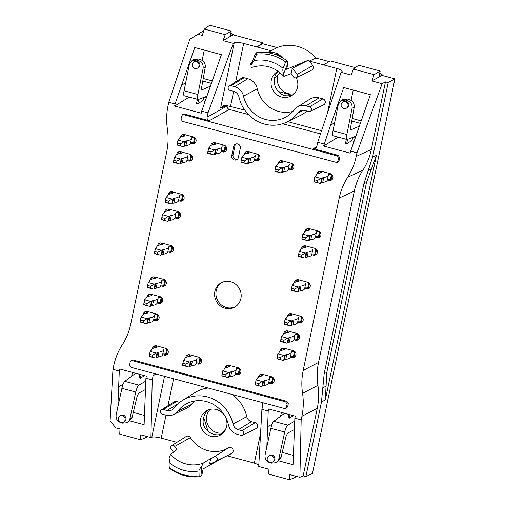 <?xml version="1.0" encoding="UTF-8"?>
<svg xmlns="http://www.w3.org/2000/svg" width="505" height="505" viewBox="0 0 505 505"><rect width="100%" height="100%" fill="white"/><g stroke="black" fill="none" stroke-linecap="round" stroke-linejoin="round"><path stroke-width="0.76" d="M212.264 80.888L203.244 78.471M227.269 105.545L227.193 105.911C227.004 107.641 227.717 108.809 229.333 109.421L248.409 114.54M282.63 123.731L320.505 133.901M352.193 118.46L361.208 120.884M322.815 387.878L326.072 386.142L326.823 372.349L366.491 182.501L363.852 183.795L324.166 373.769L321.464 401.986L305.885 476.575L312.443 473.538L394.904 78.849L381.881 75.359L382.14 74.121L379.665 73.459M326.072 386.142L325.321 399.935L376.421 155.325L372.602 157.2L388.187 82.618L394.904 78.849M144.468 415.413L133.295 412.408M282.238 452.404L293.411 455.403M351.089 100.344L353.229 90.073M204.285 50.077L202.139 60.347M203.887 30.508L190.227 39.049M230.716 33.463L233.196 34.132L233.051 34.813L223.071 40.646L233.278 43.386L234.213 42.862C236.075 42.161 239.225 42.344 243.669 43.424L271.084 50.784A35.533 33.576 60.9 0 1 272.208 50.374L268.729 52.267M329.153 61.585L315.77 57.993A35.331 33.387 -119.1 0 0 277.106 47.609L262.777 43.758L262.966 42.849L233.051 34.813M284.056 76.312L283.753 76.236C274.284 66.477 263.509 63.586 251.421 67.569L251.446 67.556C251.017 67.582 250.922 66.742 251.162 65.038L254.116 60.568L256.591 54.149A42.13 39.807 60.9 0 1 285.603 61.938L283.078 68.345C282.636 69.564 282.806 71.363 283.602 73.749C283.387 75.46 283.539 76.312 284.056 76.312L291.132 73.648L292.25 68.314L308.536 60.127A35.533 33.576 60.9 0 1 309.376 61.067L323.535 64.867L330.289 60.922L355.324 67.645M278.242 74.525A13.982 13.212 -119.1 0 0 287.926 93.539A13.982 13.212 -119.1 0 0 294.118 93.69M221.859 433.107A13.982 13.212 60.9 0 1 207.959 425.134A13.982 13.212 60.9 0 1 210.175 409.359M173.455 452.196A34.618 32.711 -119.1 0 1 171.025 448.775A2.317 2.19 -119.1 0 1 171.65 445.631A2.317 2.19 -119.1 0 1 174.717 446.42A29.984 28.331 -119.1 0 0 176.952 449.538L170.646 454.323L169.068 458.022L170.002 463.199L170.103 468.141A42.13 39.807 -119.1 0 0 199.115 475.931L198.964 470.976C198.97 470.035 199.816 468.621 201.501 466.727L203.256 463.079L210.711 458.609A29.984 28.331 -119.1 0 0 213.943 456.956L228.437 447.847A3.232 3.055 60.9 0 1 232.71 449.052A3.232 3.055 60.9 0 1 231.738 453.395A35.533 33.576 -119.1 0 1 229.346 454.696L213.981 462.201A34.618 32.711 -119.1 0 0 216.31 460.939A2.317 2.19 -119.1 0 0 217.005 457.82A2.317 2.19 -119.1 0 0 213.943 456.956M210.711 458.609L209.594 463.944A34.618 32.711 -119.1 0 0 213.981 462.201M171.65 445.631L186.13 436.528A3.232 3.055 60.9 0 1 190.404 437.633A29.069 27.472 -119.1 0 0 228.437 447.847M227.086 455.8L254.337 463.117L258.819 464.796M176.908 442.329L161.215 438.113C156.777 437.014 153.646 436.699 151.835 437.178L164.548 376.313M216.361 409.517A13.982 13.212 60.9 0 1 226.77 421.132A13.982 13.212 60.9 0 1 220.66 434.919A13.982 13.212 60.9 0 1 204.714 432.772A13.982 13.212 60.9 0 1 207.069 410.489A13.982 13.212 60.9 0 1 216.361 409.517M232.25 394.493A35.533 33.576 60.9 0 1 246.749 416.638A6.458 6.104 -119.1 0 0 251.496 421.669L255.183 422.66A3.232 3.055 60.9 0 1 255.972 428.638L242.596 435.171A2.437 2.304 60.9 0 1 241.03 435.31L237.344 434.319A12.126 11.457 60.9 0 1 228.437 424.875A29.864 28.223 60.9 0 0 187.292 403.356A29.864 28.223 60.9 0 0 177.703 411.247A12.126 11.457 60.9 0 1 173.802 414.453A12.126 11.457 60.9 0 1 166.006 415.167L162.32 414.176A2.437 2.304 60.9 0 1 161.518 409.782A2.437 2.304 60.9 0 1 163.285 409.53L166.978 410.521L177.924 403.874M173.802 414.453L187.178 407.92A12.922 12.208 -119.1 0 0 191.332 404.505A29.069 27.472 60.9 0 1 194.501 401.027M161.518 409.782L174.124 401.86A3.232 3.055 60.9 0 1 176.472 401.526L179.685 402.39M166.978 410.521A7.253 6.855 60.9 0 0 172.249 409.757A7.253 6.855 60.9 0 0 173.972 408.173A34.738 32.825 60.9 0 1 182.242 400.598L194.842 392.682A35.533 33.576 60.9 0 1 208.111 388.01M208.723 409.77A13.887 13.124 -119.1 0 0 203.73 417.477C202.158 422.982 203.553 427.476 207.915 430.961A13.887 13.124 -119.1 0 0 220.685 434.388L222.061 433.959M169.611 468.299L170.103 468.141L169.611 468.299L169.087 466.134L169.068 458.022M262.291 402.561L262.827 404.959L261.918 409.321L258.724 466.494L268.938 469.24L268.692 474.151L289.535 479.75L289.681 474.548L299.888 477.288L301.176 419.863L294.863 418.172L293.051 464.695L278.956 460.907M294.863 418.172L295.273 416.12L268.673 408.981L268.224 411.019L261.918 409.321M301.176 419.863L301.921 416.284L317.273 408.286C318.832 400.755 319.04 393.111 317.904 385.365L302.558 393.357C303.688 401.109 303.48 408.747 301.921 416.284M302.558 393.357C301.422 385.612 301.63 377.967 303.189 370.436L339.202 198.042L354.34 191.06C355.93 183.536 358.765 176.599 362.849 170.248L347.711 177.23C343.627 183.574 340.793 190.511 339.202 198.042M347.711 177.23C351.789 170.879 354.624 163.942 356.214 156.417L371.352 149.442L385.46 81.886L388.187 82.618M334.607 122.829L330.617 125.051L323.604 146.04L350.205 153.179L350.653 151.14L356.959 152.832L356.214 156.417M324.008 143.988L317.702 142.29L341.071 72.329L342.131 71.394C342.087 70.422 340.307 69.438 336.791 68.427L323.535 64.867M339.044 160.779L337.883 161.114L336.646 162.471L337.813 162.13L339.044 160.779L339.695 157.686L338.262 155.357L313.485 148.704L315.726 148.312L316.786 146.658L317.702 142.29M336.646 162.471L182.419 121.32L180.986 118.991L182.09 115.165L182.766 114.496L184.476 114.061L183.801 114.723L337.056 155.875L338.489 158.21L337.883 161.114M130.006 420.911L144.102 424.699L145.92 378.176L146.33 376.13L119.723 368.985L119.281 371.023L112.969 369.332L113.72 365.746C115.31 358.222 118.145 351.284 122.223 344.934C126.3 338.59 129.135 331.652 130.726 324.128L166.745 151.727C168.298 144.196 168.506 136.552 167.376 128.807C166.24 121.061 166.448 113.417 168.007 105.88L168.758 102.3L175.065 103.992L174.654 106.044L201.261 113.189L201.703 111.144L208.016 112.842L207.1 117.204C206.917 118.934 207.631 120.102 209.247 120.714L184.476 114.061M145.92 378.176L152.232 379.874L150.932 437.551L151.835 437.178M154.568 373.637L153.141 375.505L152.232 379.874M285.287 408.45L286.461 408.091L287.661 406.746L288.305 403.653L286.878 401.323L133.086 360.027L131.363 360.482L130.202 362.079L129.596 364.982L131.029 367.312L284.283 408.463L285.287 408.45L286.486 407.106L287.099 404.202L285.666 401.873L132.405 360.722L130.681 361.176M225.11 308.258A13.887 13.124 -119.1 0 0 234.629 307.141A13.887 13.124 -119.1 0 0 239.351 288.62A13.887 13.124 -119.1 0 0 221.127 282.863A13.887 13.124 -119.1 0 0 214.745 296.549A13.887 13.124 -119.1 0 0 225.11 308.258M315.347 237.4L316.875 237.811A3.554 3.358 -119.1 0 0 320.946 234.023A3.554 3.358 -119.1 0 0 318.295 231.031L309.212 228.588A3.554 3.358 -119.1 0 0 305.121 231.454M304.654 288.589L306.182 288.999A3.554 3.358 -119.1 0 0 310.253 285.211A3.554 3.358 -119.1 0 0 307.602 282.219L298.518 279.776A3.554 3.358 -119.1 0 0 294.428 282.642M293.96 339.777L295.488 340.187A3.554 3.358 -119.1 0 0 299.56 336.399A3.554 3.358 -119.1 0 0 296.908 333.401L287.825 330.964A3.554 3.358 -119.1 0 0 283.734 333.824M268.603 383.118L270.131 383.529A3.554 3.358 -119.1 0 0 274.202 379.741A3.554 3.358 -119.1 0 0 271.551 376.743L262.467 374.306A3.554 3.358 -119.1 0 0 258.371 377.166M195.946 363.606L197.474 364.017A3.554 3.358 -119.1 0 0 201.545 360.229A3.554 3.358 -119.1 0 0 198.894 357.231L189.811 354.794A3.554 3.358 -119.1 0 0 185.714 357.654M153.52 320.296L155.048 320.707A3.554 3.358 -119.1 0 0 159.119 316.919A3.554 3.358 -119.1 0 0 156.468 313.927L147.384 311.484A3.554 3.358 -119.1 0 0 143.287 314.35M160.735 285.761L162.263 286.171A3.554 3.358 -119.1 0 0 166.334 282.383A3.554 3.358 -119.1 0 0 163.683 279.391L154.599 276.948A3.554 3.358 -119.1 0 0 150.503 279.814M178.518 200.655L180.045 201.066A3.554 3.358 -119.1 0 0 184.11 197.278A3.554 3.358 -119.1 0 0 181.459 194.286L172.375 191.843A3.554 3.358 -119.1 0 0 168.285 194.709M190.499 143.306L192.026 143.717A3.554 3.358 -119.1 0 0 196.091 139.929A3.554 3.358 -119.1 0 0 193.44 136.931L184.363 134.494A3.554 3.358 -119.1 0 0 180.266 137.354M327.335 180.051L328.862 180.462A3.554 3.358 -119.1 0 0 332.928 176.674A3.554 3.358 -119.1 0 0 330.276 173.676L321.193 171.239A3.554 3.358 -119.1 0 0 317.102 174.099M167.824 251.843L169.352 252.254A3.554 3.358 -119.1 0 0 173.417 248.466A3.554 3.358 -119.1 0 0 170.766 245.468L161.682 243.031A3.554 3.358 -119.1 0 0 157.592 245.897M288.279 169.566L289.807 169.977A3.554 3.358 -119.1 0 0 293.878 166.189A3.554 3.358 -119.1 0 0 291.227 163.191L282.143 160.754A3.554 3.358 -119.1 0 0 278.047 163.614M231.726 155.679A3.554 3.358 -119.1 0 0 236.782 159.681A3.554 3.358 -119.1 0 0 238.385 157.472L240.317 148.218A3.554 3.358 -119.1 0 0 235.261 144.222A3.554 3.358 -119.1 0 0 233.657 146.431L231.726 155.679L233.057 154.94L234.989 145.692A3.554 3.358 -119.1 0 1 235.974 143.931M254.375 160.457L255.902 160.868A3.554 3.358 -119.1 0 0 259.968 157.08A3.554 3.358 -119.1 0 0 257.316 154.088L248.233 151.645A3.554 3.358 -119.1 0 0 244.142 154.511M221.07 151.519L222.598 151.929A3.554 3.358 -119.1 0 0 226.669 148.142A3.554 3.358 -119.1 0 0 224.018 145.143L214.934 142.707A3.554 3.358 -119.1 0 0 210.838 145.566M186.888 160.577L188.416 160.988A3.554 3.358 -119.1 0 0 192.487 157.2A3.554 3.358 -119.1 0 0 189.836 154.202L180.752 151.765A3.554 3.358 -119.1 0 0 176.655 154.625M174.907 217.926L176.434 218.337A3.554 3.358 -119.1 0 0 180.506 214.549A3.554 3.358 -119.1 0 0 177.855 211.551L168.771 209.114A3.554 3.358 -119.1 0 0 164.674 211.98M157.131 303.032L158.658 303.442A3.554 3.358 -119.1 0 0 162.724 299.654A3.554 3.358 -119.1 0 0 160.072 296.656L150.989 294.219A3.554 3.358 -119.1 0 0 146.898 297.085M162.648 354.661L164.175 355.072A3.554 3.358 -119.1 0 0 168.247 351.284A3.554 3.358 -119.1 0 0 165.596 348.286L156.512 345.849A3.554 3.358 -119.1 0 0 152.415 348.715M235.305 374.173L236.832 374.584A3.554 3.358 -119.1 0 0 240.904 370.796A3.554 3.358 -119.1 0 0 238.246 367.798L229.169 365.361A3.554 3.358 -119.1 0 0 225.072 368.221M290.356 357.041L291.884 357.452A3.554 3.358 -119.1 0 0 295.955 353.664A3.554 3.358 -119.1 0 0 293.304 350.672L284.22 348.229A3.554 3.358 -119.1 0 0 280.123 351.095M297.571 322.506L299.099 322.916A3.554 3.358 -119.1 0 0 303.17 319.128A3.554 3.358 -119.1 0 0 300.513 316.136L291.435 313.693A3.554 3.358 -119.1 0 0 287.339 316.559M311.743 254.671L313.27 255.082A3.554 3.358 -119.1 0 0 317.342 251.294A3.554 3.358 -119.1 0 0 314.691 248.296L305.607 245.859A3.554 3.358 -119.1 0 0 301.51 248.719M135.675 373.264L124.779 381.344C123.725 382.392 122.765 384.722 121.907 388.32L116.15 414.858C115.695 418.714 117.267 421.322 120.859 422.685L122.526 423.133L126.711 422.742C128.403 421.858 129.482 420.469 129.943 418.557L132.076 417.509L137.089 396.457L138.648 393.199L145.478 389.519M145.806 381.111L138.925 385.138C137.688 386.142 136.628 388.44 135.75 392.038L129.943 418.557M123.491 422.161L124.337 421.688C128.22 419.724 124.653 413.185 120.935 415.451L120.032 415.95A3.554 3.554 0 0 0 120.84 422.489A3.554 3.554 0 0 0 123.491 422.161A3.554 3.358 -119.1 0 0 124.697 417.42A3.554 3.358 -119.1 0 0 120.032 415.95M117.88 406.878L118.669 386.622L123.081 384.343M131.641 376.257L132.48 372.406M112.969 369.332L110.096 420.791L115.752 427.849L120.001 428.991L119.742 434.161L140.586 439.754L140.725 434.811L150.932 437.551M119.281 371.023L118.669 386.622M190.24 39.005L193.541 36.966L189.792 39.321L168.758 102.3M132.076 417.509L128.75 421.738L126.717 422.735M139.935 374.407L139.21 377.86L140.396 378.176L144.55 375.651M140.586 439.754L146.33 437.393L146.545 436.37M201.501 466.727L201.899 474.946L203.161 468.899L222.459 458.06M207.915 430.961L203.73 417.477M141.116 374.729L140.396 378.176M294.75 421.107L287.875 425.134C286.632 426.138 285.577 428.436 284.694 432.034L278.886 458.553C278.425 460.459 277.346 461.854 275.654 462.738L271.469 463.129L269.803 462.681C266.211 461.317 264.645 458.71 265.093 454.847L270.857 428.316C271.709 424.711 272.668 422.388 273.729 421.334L284.618 413.26M268.982 455.946L269.885 455.441C273.603 453.181 277.169 459.72 273.287 461.684L272.435 462.157A3.554 3.358 60.9 0 0 273.641 457.416A3.554 3.358 60.9 0 0 268.982 455.946A3.554 3.554 0 0 0 269.784 462.479A3.554 3.554 0 0 0 272.435 462.157M281.424 412.402L280.584 416.246M272.025 424.339L267.618 426.618L268.224 411.019M267.618 426.618L266.823 446.874M303.189 370.436L318.541 362.438L354.34 191.06M317.273 408.286L303.158 475.843L305.885 476.575M303.158 475.843L299.888 477.288M372.602 157.2L363.852 183.795M371.352 149.442C369.761 156.967 366.927 163.904 362.849 170.248M318.541 362.438C316.982 369.976 316.774 377.614 317.904 385.365M294.421 429.515L287.591 433.195L286.032 436.453L281.026 457.505L277.693 461.734L275.661 462.731M293.5 415.647L289.34 418.172L288.159 417.856L288.879 414.403M295.545 476.127L295.28 477.389L289.535 479.75M220.685 434.388L226.044 428.53M289.34 418.172L290.059 414.719M201.899 474.946L200.58 476.613L199.115 475.931M182.242 400.598A34.738 32.825 60.9 0 1 232.982 424.017A7.253 6.855 60.9 0 0 238.309 429.673L242.002 430.664A2.437 2.304 60.9 0 1 242.596 435.171M169.857 468.596C179.193 475.3 189.375 477.983 200.403 476.644L200.58 476.613M251.111 65.429A2.317 2.19 60.9 0 1 251.774 62.254A34.618 32.711 60.9 0 1 252.311 61.938M268.016 52.173A35.533 33.576 60.9 0 1 271.084 50.784L277.106 47.609M292.25 68.314A34.618 32.711 60.9 0 1 297.06 74.418A2.317 2.19 60.9 0 1 296.239 77.669A2.317 2.19 60.9 0 1 293.367 76.773A29.984 28.331 60.9 0 0 291.132 73.648M315.77 57.993L309.376 61.067A35.533 33.576 60.9 0 1 312.753 65.631A3.232 3.055 -119.1 0 1 311.61 70.163L296.239 77.669M321.571 130.719L287.698 121.623M244.736 110.084L225.703 105.305L223.399 105.652L220.578 108.108L226.878 105.482M278.129 71.199A13.982 13.212 -119.1 0 0 277.927 71.3A13.982 13.212 -119.1 0 0 271.179 85.067A13.982 13.212 -119.1 0 0 281.645 97.029A13.982 13.212 -119.1 0 0 291.524 95.735A13.982 13.212 -119.1 0 0 296.214 77.682M286.834 122.046A34.738 32.825 -119.1 0 0 297.988 112.861A7.253 6.855 -119.1 0 1 300.317 110.942A7.253 6.855 -119.1 0 1 304.988 110.519L308.675 111.504A2.437 2.304 -119.1 0 0 311.471 108.973A2.437 2.304 -119.1 0 0 309.647 106.858L305.961 105.867A12.126 11.457 -119.1 0 0 297.148 107.142A12.126 11.457 -119.1 0 0 294.264 109.787A29.864 28.223 -119.1 0 1 287.156 116.295A29.864 28.223 -119.1 0 1 243.524 96.158A12.126 11.457 -119.1 0 0 234.623 86.715L230.936 85.724A2.437 2.304 -119.1 0 0 228.159 88.381A2.437 2.304 -119.1 0 0 229.964 90.37L233.651 91.361A7.253 6.855 -119.1 0 1 238.979 97.017A34.738 32.825 -119.1 0 0 286.834 122.046L300.204 115.512A35.533 33.576 -119.1 0 0 306.977 111.049M234.623 86.715L247.803 78.711L244.117 77.719A3.232 3.055 -119.1 0 0 241.769 78.06L229.163 85.976M247.803 78.711A12.922 12.208 60.9 0 1 257.291 88.779A29.069 27.472 -119.1 0 0 292.938 111.397M297.148 107.142L309.754 99.22A12.922 12.208 60.9 0 1 319.141 97.863L322.828 98.854A3.232 3.055 -119.1 0 1 323.617 104.832L310.24 111.365M293.007 94.706A13.887 13.124 60.9 0 1 291.821 95.123C286.272 96.745 281.847 95.552 278.558 91.563A13.887 13.124 60.9 0 1 274.524 78.584C274.764 75.782 276.058 73.383 278.406 71.388M263.326 52.387L263.541 52.267A3.232 3.055 60.9 0 1 265.131 51.908L263.995 52.413A43.272 40.892 -119.1 0 0 256.426 52.747L255.101 54.414L251.162 65.038M197.398 99.334L193.548 98.267M262.777 43.758L256.931 46.984L262.966 42.849M206.905 96.234L198.25 99.529L184.161 95.742C183.555 95.382 183.523 93.722 184.066 90.78L189.325 64.571L191.913 60.745L196.615 60.063L198.282 60.512C201.88 61.869 203.49 64.457 203.117 68.27L205.257 67.222L201.609 87.605L201.817 89.922L210.415 86.178M198.25 99.529C197.493 99.119 197.379 97.446 197.909 94.498L203.117 68.27M193.989 61.963L197.266 61.206C200.403 63.037 200.763 65.195 198.345 67.67L197.442 68.175A3.554 3.358 60.9 0 0 196.42 61.673A3.554 3.358 60.9 0 0 193.989 61.963A3.554 3.554 0 0 0 192.607 66.793A3.554 3.554 0 0 0 197.442 68.175M204.304 97.257L202.656 100.747L197.726 103.746L196.546 103.43L197.405 99.302M174.654 106.044L189.198 97.099M185.663 82.839L181.674 85.055L185.625 83.009M175.065 103.992L194.766 47.52L221.405 54.679L201.703 111.144M208.016 112.842L233.278 43.386M189.792 39.321L197.985 34.245L202.234 35.388L204.367 29.082L225.211 34.675L223.071 40.646M197.985 34.245L203.868 30.546M191.919 60.745L193.636 59.653L198.301 58.997L200.289 59.527C203.894 60.878 205.548 63.447 205.257 67.222M204.367 29.082L209.752 25.25L231.227 31.02L230.267 35.628L233.196 34.132M225.211 34.675L231.227 31.02M283.602 73.749L287.913 63.22L286.651 69.267L308.536 60.127M278.558 91.563L291.821 95.123M279.997 72.606L274.524 78.584M197.726 103.746L198.616 99.491M346.354 139.298L345.489 143.42L346.67 143.742L351.606 140.737L353.254 137.253M347.194 139.519C346.436 139.115 346.323 137.442 346.853 134.494L352.067 108.266C352.44 104.453 350.823 101.865 347.225 100.508L345.559 100.059L340.862 100.741L338.274 104.56L333.016 130.776C332.467 133.718 332.498 135.372 333.111 135.738L347.194 139.519L355.855 136.23M346.386 108.165L347.288 107.666C349.712 105.185 349.353 103.033 346.209 101.202L342.933 101.96A3.554 3.554 0 0 0 341.557 106.789A3.554 3.554 0 0 0 346.386 108.165A3.554 3.358 -119.1 0 0 345.37 101.669A3.554 3.358 -119.1 0 0 342.933 101.96M323.604 146.04L338.148 137.089M334.575 123.005L330.617 125.051L343.709 87.516L370.348 94.669L350.653 151.14M356.959 152.832L382.115 83.691L371.907 80.945L374.161 74.671L353.317 69.071L351.278 75.075L341.071 72.329M371.907 80.945L381.881 75.359M385.46 81.886L382.115 83.691M359.364 126.174L350.76 129.911L350.558 127.601L354.201 107.218C354.497 103.437 352.837 100.874 349.233 99.523L347.244 98.986L342.586 99.649L340.862 100.735M342.491 138.256L346.348 139.329M382.14 74.121L379.211 75.624L380.177 71.009L358.695 65.246L353.317 69.071M380.177 71.009L374.161 74.671M347.56 139.481L346.67 143.742M287.913 63.22L287.389 61.061A43.272 40.892 -119.1 0 0 280.755 56.913L280.622 56.775A43.285 40.899 -119.1 0 0 264.267 52.387M269.758 52.432L269.752 52.432A3.232 3.055 60.9 0 1 271.772 52.122A43.285 40.899 60.9 0 1 277.011 53.53L276.084 54.041A43.285 40.899 60.9 0 1 281.487 56.295A3.232 3.055 60.9 0 1 283.16 58.233M265.131 51.908A43.285 40.899 60.9 0 1 270.85 52.634L271.772 52.122M277.011 53.53A3.232 3.055 60.9 0 1 278.848 55.089M285.603 61.938L287.395 61.061M256.42 52.747L256.591 54.149M182.09 115.165L183.801 114.723M368.227 170.501L371.459 168.91L366.491 182.501M371.459 168.91L376.421 155.325M221.802 282.516A13.887 13.124 -119.1 0 0 216.14 296.201A13.887 13.124 -119.1 0 0 226.442 307.52A13.887 13.124 -119.1 0 0 235.286 306.75M233.057 154.94A3.554 3.358 -119.1 0 0 237.407 159.226M246.509 151.645A3.554 3.358 -119.1 0 0 245.462 153.873M255.902 160.868L257.228 160.129L255.883 159.769M257.228 160.129A3.554 3.358 -119.1 0 0 258.958 160.129M155.048 320.707L156.38 319.968A3.554 3.358 -119.1 0 0 158.103 319.968M156.38 319.968L155.048 319.608M145.661 311.484A3.554 3.358 -119.1 0 0 144.613 313.712M162.263 286.171L163.595 285.432A3.554 3.358 -119.1 0 0 165.318 285.432M163.595 285.432L162.263 285.072M152.876 276.948A3.554 3.358 -119.1 0 0 151.822 279.177M180.045 201.066L181.371 200.327A3.554 3.358 -119.1 0 0 183.1 200.327M181.371 200.327L180.039 199.967M170.652 191.843A3.554 3.358 -119.1 0 0 169.604 194.078M192.026 143.717L193.352 142.972A3.554 3.358 -119.1 0 0 195.082 142.978M193.352 142.972L192.02 142.618M182.633 134.488A3.554 3.358 -119.1 0 0 181.585 136.722M169.352 252.254L170.677 251.515A3.554 3.358 -119.1 0 0 172.407 251.515M170.677 251.515L169.345 251.155M159.959 243.031A3.554 3.358 -119.1 0 0 158.911 245.26M188.416 160.988L189.747 160.243A3.554 3.358 -119.1 0 0 191.471 160.249M189.747 160.243L188.397 159.883M179.023 151.759A3.554 3.358 -119.1 0 0 177.975 153.987M176.434 218.337L177.766 217.598A3.554 3.358 -119.1 0 0 179.49 217.598M177.766 217.598L176.434 217.238M167.048 209.114A3.554 3.358 -119.1 0 0 166 211.343M158.658 303.442L159.984 302.703A3.554 3.358 -119.1 0 0 161.714 302.703M159.984 302.703L158.652 302.343M149.265 294.213A3.554 3.358 -119.1 0 0 148.218 296.448M316.875 237.811L318.207 237.072A3.554 3.358 -119.1 0 0 319.936 237.079M318.207 237.072L316.862 236.712M307.488 228.588A3.554 3.358 -119.1 0 0 306.44 230.817M306.182 288.999L307.513 288.26A3.554 3.358 -119.1 0 0 309.243 288.26M307.513 288.26L306.169 287.9M296.795 279.776A3.554 3.358 -119.1 0 0 295.747 282.005M295.488 340.187L296.82 339.448A3.554 3.358 -119.1 0 0 298.55 339.448M296.82 339.448L295.475 339.082M286.101 330.964A3.554 3.358 -119.1 0 0 285.054 333.193M328.862 180.462L330.188 179.723A3.554 3.358 -119.1 0 0 331.918 179.723M330.188 179.723L328.843 179.357M319.469 171.233A3.554 3.358 -119.1 0 0 318.421 173.468M291.884 357.452L293.216 356.713A3.554 3.358 -119.1 0 0 294.939 356.713M293.216 356.713L291.865 356.353M282.491 348.229A3.554 3.358 -119.1 0 0 281.443 350.457M299.099 322.916L300.431 322.177A3.554 3.358 -119.1 0 0 302.154 322.184M300.431 322.177L299.08 321.818M289.706 313.693A3.554 3.358 -119.1 0 0 288.658 315.922M313.27 255.082L314.602 254.343A3.554 3.358 -119.1 0 0 316.326 254.343M314.602 254.343L313.252 253.977M303.877 245.859A3.554 3.358 -119.1 0 0 302.83 248.088M270.131 383.529L271.463 382.784A3.554 3.358 -119.1 0 0 273.186 382.79M271.463 382.784L270.112 382.424M260.738 374.3A3.554 3.358 -119.1 0 0 259.69 376.528M197.474 364.017L198.806 363.272A3.554 3.358 -119.1 0 0 200.535 363.278M198.806 363.272L197.474 362.918M188.087 354.788A3.554 3.358 -119.1 0 0 187.039 357.022M289.807 169.977L291.139 169.232A3.554 3.358 -119.1 0 0 292.862 169.238M291.139 169.232L289.788 168.872M280.414 160.748A3.554 3.358 -119.1 0 0 279.366 162.976M222.598 151.929L223.93 151.191A3.554 3.358 -119.1 0 0 225.653 151.191M223.93 151.191L222.585 150.825M213.211 142.7A3.554 3.358 -119.1 0 0 212.163 144.935M164.175 355.072L165.507 354.333A3.554 3.358 -119.1 0 0 167.231 354.333M165.507 354.333L164.175 353.973M154.782 345.849A3.554 3.358 -119.1 0 0 153.735 348.078M236.832 374.584L238.164 373.839A3.554 3.358 -119.1 0 0 239.888 373.845M238.164 373.839L236.832 373.485M227.439 365.355A3.554 3.358 -119.1 0 0 226.391 367.59M158.204 297.71L158.235 297.552A3.358 0.745 -168.2 0 1 161.196 297.603L160.161 302.533L161.089 302.022L161.947 297.893M168.897 246.522L168.929 246.364A3.358 0.745 -168.2 0 1 171.889 246.415L170.854 251.351L171.782 250.833L172.641 246.711M179.591 195.334L179.622 195.176A3.358 0.745 -168.2 0 1 182.583 195.227L181.548 200.163L182.475 199.645L183.334 195.523M222.143 146.191L222.181 146.033A3.358 0.745 -168.2 0 1 225.142 146.084L224.106 151.02L225.034 150.503L225.893 146.381M289.352 164.239L289.384 164.081A3.358 0.745 -168.2 0 1 292.344 164.131L291.316 169.068L292.237 168.55L293.102 164.428M328.408 174.724L328.439 174.566A3.358 0.745 -168.2 0 1 331.4 174.616L330.371 179.553L331.293 179.035L332.151 174.913M316.427 232.079L316.458 231.921A3.358 0.745 -168.2 0 1 319.419 231.972L318.384 236.908L319.311 236.391L320.17 232.268M312.816 249.344L312.848 249.186A3.358 0.745 -168.2 0 1 315.808 249.236L314.779 254.173L315.701 253.661L316.566 249.539M305.733 283.267L305.765 283.109A3.358 0.745 -168.2 0 1 308.725 283.16L307.69 288.09L308.618 287.579L309.477 283.457M298.644 317.184L298.676 317.026A3.358 0.745 -168.2 0 1 301.636 317.077L300.608 322.007L301.529 321.496L302.394 317.374M295.04 334.449L295.072 334.291A3.358 0.745 -168.2 0 1 298.032 334.342L296.997 339.278L297.925 338.767L298.783 334.645M291.429 351.72L291.461 351.562A3.358 0.745 -168.2 0 1 294.421 351.613L293.392 356.543L294.314 356.031L295.179 351.909M269.676 377.791L269.708 377.633A3.358 0.745 -168.2 0 1 272.668 377.683L271.639 382.62L272.561 382.102L273.426 377.98M236.378 368.852L236.409 368.688A3.358 0.745 -168.2 0 1 239.37 368.745L238.341 373.675L239.263 373.163L240.127 369.035M197.019 358.279L197.057 358.121A3.358 0.745 -168.2 0 1 200.012 358.178L198.983 363.108L199.904 362.596L200.769 358.468M163.721 349.34L163.753 349.182A3.358 0.745 -168.2 0 1 166.713 349.233L165.684 354.169L166.606 353.651L167.471 349.529M255.448 155.136L255.48 154.978A3.358 0.745 -168.2 0 1 258.44 155.029L257.411 159.959L258.333 159.447L259.191 155.325M191.572 137.985L191.603 137.827A3.358 0.745 -168.2 0 1 194.564 137.878L193.535 142.808L194.457 142.296L195.315 138.168M187.961 155.25L187.993 155.092A3.358 0.745 -168.2 0 1 190.953 155.142L189.924 160.079L190.846 159.561L191.711 155.439M175.98 212.605L176.011 212.447A3.358 0.745 -168.2 0 1 178.972 212.498L177.943 217.428L178.865 216.916L179.73 212.788M161.808 280.439L161.84 280.281A3.358 0.745 -168.2 0 1 164.8 280.332L163.772 285.268L164.693 284.751L165.558 280.628M154.593 314.975L154.625 314.817A3.358 0.745 -168.2 0 1 157.585 314.868L156.556 319.804L157.478 319.286L158.343 315.164M147.144 303.53L144.121 302.722L143.736 304.572L146.759 305.38L147.144 303.53L150.705 301.441L144.651 299.812L144.121 302.722M151.077 294.238L150.294 294.674A3.358 0.745 -168.2 0 1 151.595 295.57A3.358 0.745 -168.2 0 1 151.456 295.728L151.412 295.753A30.654 6.78 -168.2 0 0 145.932 298.341L145.876 298.594M150.294 294.674L150.023 295.974M146.759 305.38L149.676 306.371L143.622 304.749L144.701 299.484L145.364 299.118A12.922 2.853 -168.2 0 0 145.901 298.505A12.922 2.853 -168.2 0 0 145.913 298.455A30.654 6.78 -168.2 0 1 145.932 298.341M144.701 299.484L144.651 299.812M150.705 301.441L151.481 301.308L150.452 306.238L149.676 306.371M150.452 306.238L151.115 305.872L152.15 300.936A12.922 2.853 -168.2 0 1 153.558 300.507L152.523 305.443A12.922 2.853 11.8 0 0 151.115 305.872M151.481 301.308L152.15 300.936M158.235 297.552L158.191 297.571A30.654 6.78 -168.2 0 1 158.172 298.051A30.654 6.78 -168.2 0 1 153.558 300.507M152.523 305.443A30.654 6.78 11.8 0 0 157.137 302.981L158.172 298.051M160.161 302.533A3.358 0.745 11.8 0 0 157.251 302.463M157.838 252.348L154.814 251.534L154.429 253.384L157.453 254.198L157.838 252.348L161.398 250.253L155.344 248.624L154.814 251.534M161.77 243.056L160.988 243.486A3.358 0.745 -168.2 0 1 162.288 244.382A3.358 0.745 -168.2 0 1 162.149 244.54L162.105 244.565A30.654 6.78 -168.2 0 0 156.626 247.153L156.569 247.406M160.988 243.486L160.716 244.786M157.453 254.198L160.369 255.189L154.315 253.56L155.395 248.296L156.058 247.93A12.922 2.853 -168.2 0 0 156.594 247.317A12.922 2.853 -168.2 0 0 156.607 247.273A30.654 6.78 -168.2 0 1 156.626 247.153M155.395 248.296L155.344 248.624M161.398 250.253L162.174 250.12L161.145 255.057L160.369 255.189M161.145 255.057L161.808 254.684L162.844 249.748A12.922 2.853 -168.2 0 1 164.251 249.325L163.216 254.255A12.922 2.853 11.8 0 0 161.808 254.684M162.174 250.12L162.844 249.748M168.929 246.364L168.885 246.383A30.654 6.78 -168.2 0 1 168.866 246.863A30.654 6.78 -168.2 0 1 164.251 249.325M163.216 254.255A30.654 6.78 11.8 0 0 167.83 251.793L168.866 246.863M170.854 251.351A3.358 0.745 11.8 0 0 167.944 251.275M168.531 201.16L165.507 200.346L165.122 202.196L168.146 203.01L168.531 201.16L172.091 199.065L166.038 197.442L165.507 200.346M172.464 191.868L171.681 192.304A3.358 0.745 -168.2 0 1 172.981 193.2A3.358 0.745 -168.2 0 1 172.843 193.358L172.798 193.377A30.654 6.78 -168.2 0 0 167.319 195.965L167.262 196.224M171.681 192.304L171.41 193.598M168.146 203.01L171.062 204.001L165.009 202.372L166.088 197.114L166.751 196.742A12.922 2.853 -168.2 0 0 167.288 196.136A12.922 2.853 -168.2 0 0 167.3 196.085A30.654 6.78 -168.2 0 1 167.319 195.965M166.088 197.114L166.038 197.442M172.091 199.065L172.868 198.932L171.839 203.868L171.062 204.001M171.839 203.868L172.502 203.496L173.537 198.566A12.922 2.853 -168.2 0 1 174.945 198.137L173.909 203.067A12.922 2.853 11.8 0 0 172.502 203.496M172.868 198.932L173.537 198.566M179.622 195.176L179.578 195.201A30.654 6.78 -168.2 0 1 179.559 195.675A30.654 6.78 -168.2 0 1 174.945 198.137M173.909 203.067A30.654 6.78 11.8 0 0 178.524 200.611L179.559 195.675M181.548 200.163A3.358 0.745 11.8 0 0 178.637 200.087M211.09 152.018L208.066 151.203L207.675 153.053L210.705 153.867L211.09 152.018L214.65 149.922L208.597 148.3L208.066 151.203M215.016 142.726L214.24 143.161A3.358 0.745 -168.2 0 1 215.54 144.058A3.358 0.745 -168.2 0 1 215.395 144.215L215.357 144.234A30.654 6.78 -168.2 0 0 209.878 146.822L209.821 147.081M214.24 143.161L213.968 144.455M210.705 153.867L213.621 154.858L207.568 153.23L208.647 147.971L209.31 147.599A12.922 2.853 -168.2 0 0 209.846 146.993A12.922 2.853 -168.2 0 0 209.859 146.942A30.654 6.78 -168.2 0 1 209.878 146.822M208.647 147.971L208.597 148.3M214.65 149.922L215.427 149.789L214.398 154.726L213.621 154.858M214.398 154.726L215.061 154.353L216.089 149.423A12.922 2.853 -168.2 0 1 217.497 148.994L216.468 153.924A12.922 2.853 11.8 0 0 215.061 154.353M215.427 149.789L216.089 149.423M222.181 146.033L222.137 146.059A30.654 6.78 -168.2 0 1 222.112 146.532A30.654 6.78 -168.2 0 1 217.497 148.994M216.468 153.924A30.654 6.78 11.8 0 0 221.083 151.468L222.112 146.532M224.106 151.02A3.358 0.745 11.8 0 0 221.19 150.945M278.299 170.065L275.269 169.251L274.884 171.1L277.914 171.915L278.299 170.065L281.859 167.969L275.806 166.341L275.269 169.251M282.226 160.773L281.449 161.202A3.358 0.745 -168.2 0 1 282.743 162.099A3.358 0.745 -168.2 0 1 282.604 162.257L282.566 162.282A30.654 6.78 -168.2 0 0 277.081 164.87L277.03 165.129M281.449 161.202L281.178 162.503M277.914 171.915L280.824 172.906L274.77 171.277L275.856 166.019L276.519 165.646A12.922 2.853 -168.2 0 0 277.056 165.034A12.922 2.853 -168.2 0 0 277.062 164.99A30.654 6.78 -168.2 0 1 277.081 164.87M275.856 166.019L275.806 166.341M281.859 167.969L282.636 167.837L281.607 172.773L280.824 172.906M281.607 172.773L282.27 172.401L283.299 167.464A12.922 2.853 -168.2 0 1 284.706 167.041L283.677 171.971A12.922 2.853 11.8 0 0 282.27 172.401M282.636 167.837L283.299 167.464M289.384 164.081L289.346 164.106A30.654 6.78 -168.2 0 1 289.321 164.58A30.654 6.78 -168.2 0 1 284.706 167.041M283.677 171.971A30.654 6.78 11.8 0 0 288.292 169.51L289.321 164.58M291.316 169.068A3.358 0.745 11.8 0 0 288.399 168.992M317.348 180.55L314.325 179.736L313.94 181.585L316.963 182.4L317.348 180.55L320.909 178.454L314.855 176.832L314.325 179.736M321.275 171.258L320.498 171.694A3.358 0.745 -168.2 0 1 321.799 172.59A3.358 0.745 -168.2 0 1 321.66 172.748L321.616 172.767A30.654 6.78 -168.2 0 0 316.136 175.355L316.086 175.614M320.498 171.694L320.227 172.988M316.963 182.4L319.88 183.391L313.826 181.762L314.905 176.504L315.568 176.131A12.922 2.853 -168.2 0 0 316.111 175.525A12.922 2.853 -168.2 0 0 316.117 175.475A30.654 6.78 -168.2 0 1 316.136 175.355M314.905 176.504L314.855 176.832M320.909 178.454L321.685 178.322L320.656 183.258L319.88 183.391M320.656 183.258L321.319 182.886L322.354 177.956A12.922 2.853 -168.2 0 1 323.762 177.526L322.727 182.457A12.922 2.853 11.8 0 0 321.319 182.886M321.685 178.322L322.354 177.956M328.439 174.566L328.395 174.591A30.654 6.78 -168.2 0 1 328.376 175.065A30.654 6.78 -168.2 0 1 323.762 177.526M322.727 182.457A30.654 6.78 11.8 0 0 327.341 180.001L328.376 175.065M330.371 179.553A3.358 0.745 11.8 0 0 327.455 179.477M305.367 237.905L302.343 237.091L301.958 238.941L304.982 239.755L305.367 237.905L308.927 235.81L302.874 234.181L302.343 237.091M309.294 228.614L308.517 229.043A3.358 0.745 -168.2 0 1 309.817 229.939A3.358 0.745 -168.2 0 1 309.679 230.097L309.634 230.122A30.654 6.78 -168.2 0 0 304.155 232.71L304.098 232.963M308.517 229.043L308.246 230.343M304.982 239.755L307.898 240.74L301.845 239.118L302.924 233.853L303.587 233.487A12.922 2.853 -168.2 0 0 304.124 232.874A12.922 2.853 -168.2 0 0 304.136 232.824A30.654 6.78 -168.2 0 1 304.155 232.71M302.924 233.853L302.874 234.181M308.927 235.81L309.704 235.677L308.675 240.607L307.898 240.74M308.675 240.607L309.338 240.241L310.373 235.305A12.922 2.853 -168.2 0 1 311.781 234.882L310.745 239.812A12.922 2.853 11.8 0 0 309.338 240.241M309.704 235.677L310.373 235.305M316.458 231.921L316.414 231.94A30.654 6.78 -168.2 0 1 316.395 232.42A30.654 6.78 -168.2 0 1 311.781 234.882M310.745 239.812A30.654 6.78 11.8 0 0 315.36 237.35L316.395 232.42M318.384 236.908A3.358 0.745 11.8 0 0 315.474 236.832M301.763 255.17L298.733 254.356L298.348 256.205L301.378 257.02L301.763 255.17L305.323 253.074L299.269 251.452L298.733 254.356M305.689 245.878L304.913 246.314A3.358 0.745 -168.2 0 1 306.207 247.21A3.358 0.745 -168.2 0 1 306.068 247.368L306.03 247.387A30.654 6.78 -168.2 0 0 300.544 249.975L300.494 250.234M304.913 246.314L304.641 247.608M301.378 257.02L304.288 258.011L298.234 256.382L299.32 251.124L299.983 250.751A12.922 2.853 -168.2 0 0 300.519 250.145A12.922 2.853 -168.2 0 0 300.525 250.095A30.654 6.78 -168.2 0 1 300.544 249.975M299.32 251.124L299.269 251.452M305.323 253.074L306.099 252.942L305.07 257.878L304.288 258.011M305.07 257.878L305.733 257.506L306.762 252.576A12.922 2.853 -168.2 0 1 308.17 252.147L307.141 257.083A12.922 2.853 11.8 0 0 305.733 257.506M306.099 252.942L306.762 252.576M312.848 249.186L312.81 249.211A30.654 6.78 -168.2 0 1 312.784 249.685A30.654 6.78 -168.2 0 1 308.17 252.147M307.141 257.083A30.654 6.78 11.8 0 0 311.755 254.621L312.784 249.685M314.779 254.173A3.358 0.745 11.8 0 0 311.863 254.097M294.674 289.087L291.65 288.279L291.265 290.129L294.289 290.937L294.674 289.087L298.234 286.998L292.18 285.369L291.65 288.279M298.6 279.802L297.824 280.231A3.358 0.745 -168.2 0 1 299.124 281.127A3.358 0.745 -168.2 0 1 298.985 281.285L298.941 281.31A30.654 6.78 -168.2 0 0 293.462 283.898L293.405 284.151M297.824 280.231L297.552 281.531M294.289 290.937L297.205 291.928L291.151 290.306L292.231 285.041L292.894 284.675A12.922 2.853 -168.2 0 0 293.43 284.062A12.922 2.853 -168.2 0 0 293.443 284.012A30.654 6.78 -168.2 0 1 293.462 283.898M292.231 285.041L292.18 285.369M298.234 286.998L299.01 286.865L297.982 291.795L297.205 291.928M297.982 291.795L298.644 291.429L299.68 286.493A12.922 2.853 -168.2 0 1 301.087 286.064L300.052 291A12.922 2.853 11.8 0 0 298.644 291.429M299.01 286.865L299.68 286.493M305.765 283.109L305.721 283.128A30.654 6.78 -168.2 0 1 305.702 283.602A30.654 6.78 -168.2 0 1 301.087 286.064M300.052 291A30.654 6.78 11.8 0 0 304.666 288.538L305.702 283.602M307.69 288.09A3.358 0.745 11.8 0 0 304.78 288.02M287.591 323.011L284.561 322.196L284.176 324.046L287.206 324.86L287.591 323.011L291.151 320.915L285.098 319.286L284.561 322.196M291.518 313.719L290.741 314.148A3.358 0.745 -168.2 0 1 292.035 315.044A3.358 0.745 -168.2 0 1 291.896 315.202L291.858 315.227A30.654 6.78 -168.2 0 0 286.373 317.815L286.322 318.068M290.741 314.148L290.47 315.448M287.206 324.86L290.116 325.845L284.062 324.223L285.142 318.958L285.811 318.592A12.922 2.853 -168.2 0 0 286.348 317.98A12.922 2.853 -168.2 0 0 286.354 317.929A30.654 6.78 -168.2 0 1 286.373 317.815M285.142 318.958L285.098 319.286M291.151 320.915L291.928 320.782L290.893 325.712L290.116 325.845M290.893 325.712L291.562 325.346L292.591 320.41A12.922 2.853 -168.2 0 1 293.998 319.981L292.969 324.917A12.922 2.853 11.8 0 0 291.562 325.346M291.928 320.782L292.591 320.41M298.676 317.026L298.638 317.045A30.654 6.78 -168.2 0 1 298.613 317.525A30.654 6.78 -168.2 0 1 293.998 319.981M292.969 324.917A30.654 6.78 11.8 0 0 297.584 322.455L298.613 317.525M300.608 322.007A3.358 0.745 11.8 0 0 297.691 321.938M283.98 340.275L280.957 339.461L280.572 341.311L283.595 342.125L283.98 340.275L287.541 338.18L281.487 336.557L280.957 339.461M287.907 330.983L287.13 331.419A3.358 0.745 -168.2 0 1 288.431 332.315A3.358 0.745 -168.2 0 1 288.292 332.473L288.248 332.492A30.654 6.78 -168.2 0 0 282.768 335.08L282.712 335.339M287.13 331.419L286.859 332.713M283.595 342.125L286.512 343.116L280.458 341.487L281.537 336.229L282.2 335.857A12.922 2.853 -168.2 0 0 282.737 335.251A12.922 2.853 -168.2 0 0 282.75 335.2A30.654 6.78 -168.2 0 1 282.768 335.08M281.537 336.229L281.487 336.557M287.541 338.18L288.317 338.047L287.288 342.983L286.512 343.116M287.288 342.983L287.951 342.611L288.986 337.681A12.922 2.853 -168.2 0 1 290.394 337.252L289.359 342.188A12.922 2.853 11.8 0 0 287.951 342.611M288.317 338.047L288.986 337.681M295.072 334.291L295.027 334.316A30.654 6.78 -168.2 0 1 295.008 334.79A30.654 6.78 -168.2 0 1 290.394 337.252M289.359 342.188A30.654 6.78 11.8 0 0 293.973 339.726L295.008 334.79M296.997 339.278A3.358 0.745 11.8 0 0 294.087 339.202M280.376 357.546L277.346 356.732L276.961 358.582L279.991 359.396L280.376 357.546L283.936 355.451L277.883 353.822L277.346 356.732M284.302 348.254L283.526 348.684A3.358 0.745 -168.2 0 1 284.82 349.58A3.358 0.745 -168.2 0 1 284.681 349.738L284.643 349.763A30.654 6.78 -168.2 0 0 279.158 352.351L279.107 352.604M283.526 348.684L283.255 349.984M279.991 359.396L282.901 360.381L276.847 358.758L277.933 353.494L278.596 353.128A12.922 2.853 -168.2 0 0 279.132 352.515A12.922 2.853 -168.2 0 0 279.139 352.465A30.654 6.78 -168.2 0 1 279.158 352.351M277.933 353.494L277.883 353.822M283.936 355.451L284.713 355.318L283.684 360.248L282.901 360.381M283.684 360.248L284.347 359.882L285.375 354.946A12.922 2.853 -168.2 0 1 286.783 354.516L285.754 359.453A12.922 2.853 11.8 0 0 284.347 359.882M284.713 355.318L285.375 354.946M291.461 351.562L291.423 351.581A30.654 6.78 -168.2 0 1 291.398 352.061A30.654 6.78 -168.2 0 1 286.783 354.516M285.754 359.453A30.654 6.78 11.8 0 0 290.369 356.991L291.398 352.061M293.392 356.543A3.358 0.745 11.8 0 0 290.476 356.473M258.623 383.617L255.593 382.803L255.208 384.652L258.238 385.466L258.623 383.617L262.183 381.521L256.13 379.899L255.593 382.803M262.55 374.325L261.773 374.76A3.358 0.745 -168.2 0 1 263.067 375.651A3.358 0.745 -168.2 0 1 262.928 375.815L262.89 375.834A30.654 6.78 -168.2 0 0 257.405 378.422L257.354 378.681M261.773 374.76L261.502 376.055M258.238 385.466L261.154 386.458L255.094 384.829L256.18 379.571L256.843 379.198A12.922 2.853 -168.2 0 0 257.38 378.586A12.922 2.853 -168.2 0 0 257.386 378.542A30.654 6.78 -168.2 0 1 257.405 378.422M256.18 379.571L256.13 379.899M262.183 381.521L262.96 381.389L261.931 386.325L261.154 386.458M261.931 386.325L262.594 385.953L263.623 381.022A12.922 2.853 -168.2 0 1 265.03 380.593L264.001 385.523A12.922 2.853 11.8 0 0 262.594 385.953M262.96 381.389L263.623 381.022M269.708 377.633L269.67 377.658A30.654 6.78 -168.2 0 1 269.645 378.131A30.654 6.78 -168.2 0 1 265.03 380.593M264.001 385.523A30.654 6.78 11.8 0 0 268.616 383.061L269.645 378.131M271.639 382.62A3.358 0.745 11.8 0 0 268.723 382.544M225.325 374.672L222.295 373.864L221.91 375.714L224.933 376.522L225.325 374.672L228.879 372.583L222.825 370.954L222.295 373.864M229.251 365.38L228.468 365.816A3.358 0.745 -168.2 0 1 229.769 366.712A3.358 0.745 -168.2 0 1 229.63 366.87L229.586 366.895A30.654 6.78 -168.2 0 0 224.106 369.477L224.056 369.736M228.468 365.816L228.203 367.116M224.933 376.522L227.85 377.513L221.796 375.89L222.875 370.626L223.545 370.26A12.922 2.853 -168.2 0 0 224.081 369.647A12.922 2.853 -168.2 0 0 224.087 369.597A30.654 6.78 -168.2 0 1 224.106 369.477M222.875 370.626L222.825 370.954M228.879 372.583L229.655 372.45L228.626 377.38L227.85 377.513M228.626 377.38L229.289 377.014L230.324 372.078A12.922 2.853 -168.2 0 1 231.732 371.648L230.697 376.585A12.922 2.853 11.8 0 0 229.289 377.014M229.655 372.45L230.324 372.078M236.409 368.688L236.372 368.713A30.654 6.78 -168.2 0 1 236.346 369.187A30.654 6.78 -168.2 0 1 231.732 371.648M230.697 376.585A30.654 6.78 11.8 0 0 235.317 374.123L236.346 369.187M238.341 373.675A3.358 0.745 11.8 0 0 235.425 373.605M185.966 364.105L182.936 363.291L182.551 365.147L185.581 365.955L185.966 364.105L189.526 362.009L183.473 360.387L182.936 363.291M189.899 354.813L189.116 355.249A3.358 0.745 -168.2 0 1 190.41 356.145A3.358 0.745 -168.2 0 1 190.271 356.303L190.233 356.328A30.654 6.78 -168.2 0 0 184.754 358.91L184.697 359.169M189.116 355.249L188.845 356.543M185.581 365.955L188.498 366.946L182.438 365.317L183.523 360.059L184.186 359.686A12.922 2.853 -168.2 0 0 184.723 359.08A12.922 2.853 -168.2 0 0 184.729 359.03A30.654 6.78 -168.2 0 1 184.754 358.91M183.523 360.059L183.473 360.387M189.526 362.009L190.303 361.877L189.274 366.813L188.498 366.946M189.274 366.813L189.937 366.441L190.966 361.511A12.922 2.853 -168.2 0 1 192.373 361.081L191.344 366.018A12.922 2.853 11.8 0 0 189.937 366.441M190.303 361.877L190.966 361.511M197.057 358.121L197.013 358.146A30.654 6.78 -168.2 0 1 196.988 358.619A30.654 6.78 -168.2 0 1 192.373 361.081M191.344 366.018A30.654 6.78 11.8 0 0 195.959 363.556L196.988 358.619M198.983 363.108A3.358 0.745 11.8 0 0 196.066 363.032M200.012 358.178L200.327 358.001M152.668 355.166L149.638 354.352L149.253 356.202L152.276 357.016L152.668 355.166L156.222 353.071L150.168 351.442L149.638 354.352M156.594 345.874L155.818 346.304A3.358 0.745 -168.2 0 1 157.112 347.2A3.358 0.745 -168.2 0 1 156.973 347.358L156.929 347.383A30.654 6.78 -168.2 0 0 151.45 349.971L151.399 350.224M155.818 346.304L155.546 347.604M152.276 357.016L155.193 358.007L149.139 356.378L150.219 351.12L150.888 350.748A12.922 2.853 -168.2 0 0 151.424 350.135A12.922 2.853 -168.2 0 0 151.431 350.091A30.654 6.78 -168.2 0 1 151.45 349.971M150.219 351.12L150.168 351.442M156.222 353.071L157.005 352.938L155.969 357.875L155.193 358.007M155.969 357.875L156.638 357.502L157.667 352.566A12.922 2.853 -168.2 0 1 159.075 352.143L158.046 357.073A12.922 2.853 11.8 0 0 156.638 357.502M157.005 352.938L157.667 352.566M163.753 349.182L163.715 349.201A30.654 6.78 -168.2 0 1 163.689 349.681A30.654 6.78 -168.2 0 1 159.075 352.143M158.046 357.073A30.654 6.78 11.8 0 0 162.66 354.611L163.689 349.681M165.684 354.169A3.358 0.745 11.8 0 0 162.768 354.093M244.395 160.956L241.365 160.148L240.98 161.998L244.003 162.812L244.395 160.956L247.949 158.867L241.895 157.238L241.365 160.148M248.315 151.67L247.538 152.1A3.358 0.745 -168.2 0 1 248.839 152.996A3.358 0.745 -168.2 0 1 248.7 153.154L248.656 153.179A30.654 6.78 -168.2 0 0 243.176 155.767L243.126 156.02M247.538 152.1L247.273 153.4M244.003 162.812L246.92 163.797L240.866 162.174L241.945 156.91L242.615 156.544A12.922 2.853 -168.2 0 0 243.151 155.931A12.922 2.853 -168.2 0 0 243.157 155.881A30.654 6.78 -168.2 0 1 243.176 155.767M241.945 156.91L241.895 157.238M247.949 158.867L248.725 158.734L247.696 163.664L246.92 163.797M247.696 163.664L248.359 163.298L249.394 158.362A12.922 2.853 -168.2 0 1 250.802 157.932L249.767 162.869A12.922 2.853 11.8 0 0 248.359 163.298M248.725 158.734L249.394 158.362M255.48 154.978L255.442 154.997A30.654 6.78 -168.2 0 1 255.416 155.477A30.654 6.78 -168.2 0 1 250.802 157.932M249.767 162.869A30.654 6.78 11.8 0 0 254.387 160.407L255.416 155.477M257.411 159.959A3.358 0.745 11.8 0 0 254.495 159.889M180.512 143.805L177.489 142.997L177.103 144.847L180.127 145.655L180.512 143.805L184.073 141.716L178.019 140.087L177.489 142.997M184.445 134.513L183.662 134.949A3.358 0.745 -168.2 0 1 184.963 135.845A3.358 0.745 -168.2 0 1 184.824 136.003L184.78 136.028A30.654 6.78 -168.2 0 0 179.3 138.61L179.243 138.869M183.662 134.949L183.391 136.249M180.127 145.655L183.044 146.646L176.99 145.023L178.069 139.759L178.732 139.393A12.922 2.853 -168.2 0 0 179.275 138.78A12.922 2.853 -168.2 0 0 179.281 138.73A30.654 6.78 -168.2 0 1 179.3 138.61M178.069 139.759L178.019 140.087M184.073 141.716L184.849 141.583L183.82 146.513L183.044 146.646M183.82 146.513L184.483 146.147L185.518 141.211A12.922 2.853 -168.2 0 1 186.926 140.781L185.891 145.718A12.922 2.853 11.8 0 0 184.483 146.147M184.849 141.583L185.518 141.211M191.603 137.827L191.559 137.846A30.654 6.78 -168.2 0 1 191.54 138.32A30.654 6.78 -168.2 0 1 186.926 140.781M185.891 145.718A30.654 6.78 11.8 0 0 190.505 143.256L191.54 138.32M193.535 142.808A3.358 0.745 11.8 0 0 190.619 142.738M176.908 161.076L173.878 160.262L173.493 162.111L176.523 162.926L176.908 161.076L180.468 158.98L174.414 157.352L173.878 160.262M180.834 151.784L180.058 152.22A3.358 0.745 -168.2 0 1 181.352 153.11A3.358 0.745 -168.2 0 1 181.213 153.274L181.175 153.293A30.654 6.78 -168.2 0 0 175.689 155.881L175.639 156.14M180.058 152.22L179.786 153.514M176.523 162.926L179.439 163.917L173.379 162.288L174.465 157.03L175.128 156.657A12.922 2.853 -168.2 0 0 175.664 156.045A12.922 2.853 -168.2 0 0 175.671 156.001A30.654 6.78 -168.2 0 1 175.689 155.881M174.465 157.03L174.414 157.352M180.468 158.98L181.244 158.848L180.216 163.784L179.439 163.917M180.216 163.784L180.878 163.412L181.907 158.475A12.922 2.853 -168.2 0 1 183.315 158.052L182.286 162.982A12.922 2.853 11.8 0 0 180.878 163.412M181.244 158.848L181.907 158.475M187.993 155.092L187.955 155.117A30.654 6.78 -168.2 0 1 187.929 155.59A30.654 6.78 -168.2 0 1 183.315 158.052M182.286 162.982A30.654 6.78 11.8 0 0 186.9 160.521L187.929 155.59M189.924 160.079A3.358 0.745 11.8 0 0 187.008 160.003M164.927 218.425L161.897 217.617L161.512 219.467L164.542 220.281L164.927 218.425L168.487 216.336L162.433 214.707L161.897 217.617M168.853 209.133L168.077 209.569A3.358 0.745 -168.2 0 1 169.371 210.465A3.358 0.745 -168.2 0 1 169.232 210.623L169.194 210.648A30.654 6.78 -168.2 0 0 163.708 213.236L163.658 213.489M168.077 209.569L167.805 210.869M164.542 220.281L167.452 221.266L161.398 219.643L162.484 214.379L163.147 214.013A12.922 2.853 -168.2 0 0 163.683 213.4A12.922 2.853 -168.2 0 0 163.689 213.35A30.654 6.78 -168.2 0 1 163.708 213.236M162.484 214.379L162.433 214.707M168.487 216.336L169.263 216.203L168.228 221.133L167.452 221.266M168.228 221.133L168.897 220.767L169.926 215.831A12.922 2.853 -168.2 0 1 171.334 215.401L170.305 220.338A12.922 2.853 11.8 0 0 168.897 220.767M169.263 216.203L169.926 215.831M176.011 212.447L175.974 212.466A30.654 6.78 -168.2 0 1 175.948 212.946A30.654 6.78 -168.2 0 1 171.334 215.401M170.305 220.338A30.654 6.78 11.8 0 0 174.919 217.876L175.948 212.946M177.943 217.428A3.358 0.745 11.8 0 0 175.027 217.358M150.755 286.266L147.725 285.451L147.34 287.301L150.37 288.115L150.755 286.266L154.315 284.17L148.255 282.548L147.725 285.451M154.681 276.974L153.905 277.409A3.358 0.745 -168.2 0 1 155.199 278.305A3.358 0.745 -168.2 0 1 155.06 278.463L155.022 278.482A30.654 6.78 -168.2 0 0 149.537 281.07L149.486 281.329M153.905 277.409L153.634 278.703M150.37 288.115L153.28 289.106L147.226 287.478L148.306 282.219L148.975 281.847A12.922 2.853 -168.2 0 0 149.512 281.241A12.922 2.853 -168.2 0 0 149.518 281.19A30.654 6.78 -168.2 0 1 149.537 281.07M148.306 282.219L148.255 282.548M154.315 284.17L155.092 284.037L154.057 288.974L153.28 289.106M154.057 288.974L154.726 288.601L155.755 283.671A12.922 2.853 -168.2 0 1 157.162 283.242L156.133 288.172A12.922 2.853 11.8 0 0 154.726 288.601M155.092 284.037L155.755 283.671M161.84 280.281L161.802 280.307A30.654 6.78 -168.2 0 1 161.777 280.78A30.654 6.78 -168.2 0 1 157.162 283.242M156.133 288.172A30.654 6.78 11.8 0 0 160.748 285.716L161.777 280.78M163.772 285.268A3.358 0.745 11.8 0 0 160.855 285.192M143.54 320.801L140.51 319.987L140.125 321.837L143.155 322.651L143.54 320.801L147.1 318.705L141.046 317.083L140.51 319.987M147.466 311.509L146.69 311.945A3.358 0.745 -168.2 0 1 147.984 312.841A3.358 0.745 -168.2 0 1 147.845 312.999L147.807 313.018A30.654 6.78 -168.2 0 0 142.322 315.606L142.271 315.865M146.69 311.945L146.418 313.239M143.155 322.651L146.065 323.642L140.011 322.013L141.097 316.755L141.76 316.382A12.922 2.853 -168.2 0 0 142.296 315.776A12.922 2.853 -168.2 0 0 142.303 315.726A30.654 6.78 -168.2 0 1 142.322 315.606M141.097 316.755L141.046 317.083M147.1 318.705L147.877 318.573L146.848 323.509L146.065 323.642M146.848 323.509L147.511 323.137L148.539 318.207A12.922 2.853 -168.2 0 1 149.947 317.778L148.918 322.708A12.922 2.853 11.8 0 0 147.511 323.137M147.877 318.573L148.539 318.207M154.625 314.817L154.587 314.842A30.654 6.78 -168.2 0 1 154.562 315.316A30.654 6.78 -168.2 0 1 149.947 317.778M148.918 322.708A30.654 6.78 11.8 0 0 153.533 320.252L154.562 315.316M156.556 319.804A3.358 0.745 11.8 0 0 153.64 319.728M326.823 372.349L324.166 373.769M325.321 399.935L321.464 401.986M216.31 460.939L231.738 453.395M260.58 433.227L254.337 463.117M173.619 378.75L167.982 405.723M166.012 415.167L161.215 438.113M121.907 388.32L135.75 392.038M153.141 375.505L156.424 374.136M124.779 381.344L138.925 385.138M284.694 432.034L270.857 428.316M287.875 425.134L273.729 421.334M278.886 458.553L281.026 457.505M170.002 463.199A36.644 34.63 -119.1 0 0 198.964 470.976M170.646 454.323A30.395 28.716 -119.1 0 0 203.256 463.079M174.717 446.42L190.404 437.633M177.703 411.247L191.332 404.505M232.982 424.017L246.749 416.638M163.285 409.53L176.472 401.526M242.002 430.664L255.183 422.66M238.309 429.673L251.496 421.669M287.661 406.746L286.486 407.106M288.305 403.653L287.099 404.202M286.878 401.323L285.666 401.873M133.086 360.027L132.405 360.722M297.06 74.418L312.753 65.631M230.539 106.271L233.657 91.361M235.633 81.917L243.669 43.424M327.474 113.044L336.791 68.427M184.066 90.78L197.909 94.498M202.656 100.747L205.106 101.404M207.1 117.204L227.193 105.911M234.213 42.862L220.578 108.108M209.247 120.714L229.333 109.421M198.301 58.997L196.615 60.063M198.282 60.512L200.289 59.527M201.659 89.802L202.013 89.896M211.399 83.363L202.783 81.052M206.507 97.389L204.998 96.985M353.942 136.981L355.451 137.385M354.049 141.4L351.606 140.737M346.853 134.494L333.016 130.776M313.485 148.704L316.869 146.286M345.559 100.059L347.244 98.986M349.233 99.523L347.225 100.508M351.726 121.042L360.343 123.359M350.956 129.892L350.609 129.798M352.067 108.266L354.201 107.218M281.487 56.295L280.622 56.775M254.116 60.568A36.644 34.63 60.9 0 1 283.078 68.345M243.524 96.158L257.291 88.779M297.988 112.861L303.208 110.279M230.936 85.724L244.117 77.719M305.961 105.867L319.141 97.863M309.647 106.858L322.828 98.854M339.695 157.686L338.489 158.21M338.262 155.357L337.056 155.875M233.657 146.431L234.989 145.692"/></g></svg>
